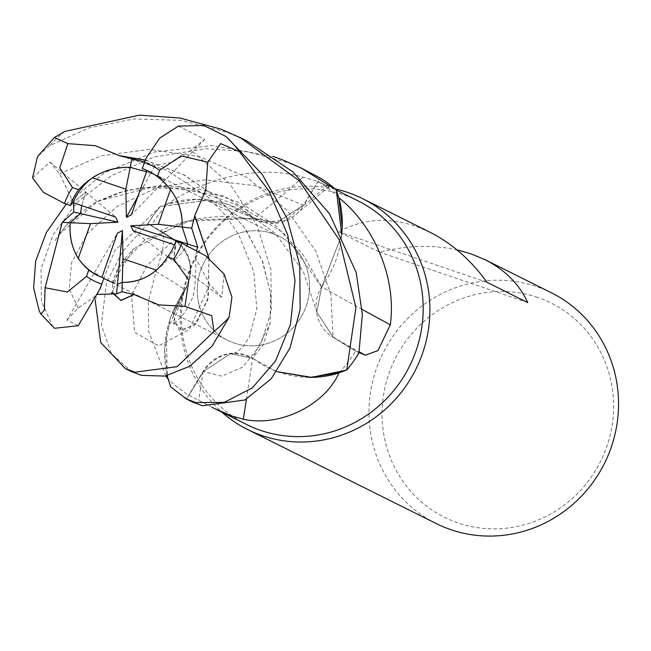 <?xml version="1.0" encoding="UTF-8"?>
<svg xmlns="http://www.w3.org/2000/svg" width="651" height="651" viewBox="0 0 651 651"><rect width="100%" height="100%" fill="white"/><g stroke="black" fill="none" stroke-linecap="round" stroke-linejoin="round"><path stroke-width="0.49" stroke-dasharray="3.25 2.44" d="M276.463 222.829L254.451 218.37L276.463 222.829L303.399 205.13L276.463 222.829M95.192 300.078L114.657 250.716L160.122 206.611L209.207 199.987L254.451 218.492L209.231 199.987L160.276 206.546A128.882 123.641 -63.5 0 0 148.013 223.651L173.898 239.796C190.898 252.865 194.633 269.49 185.12 289.679C194.633 269.49 190.898 252.865 173.898 239.796L147.948 223.61L122.657 251.327L106.609 282.184L101.296 325.004L111.451 353.615L131.608 371.68M209.02 258.357L207.767 300.054L194.323 325.508L179.147 330.203L173.199 316.02L185.275 289.549L182.54 293.178L166.355 333.027L167.315 375.651L166.355 333.043L182.54 293.178L185.104 289.508L170.318 317.9L164.638 349.327A102.606 98.431 -63.5 0 0 167.177 375.684M145.238 160.211L183.818 174.85L217.646 197.961L244.32 227.468L262.174 260.53L270.556 293.503L270.189 322.798L263.134 345.079L252.36 358.229L230.348 353.778L203.438 371.493L186.829 398.615A128.882 123.641 -63.5 0 1 170.546 386.604A128.882 123.641 -63.5 0 0 186.829 398.615L203.438 371.493L230.348 353.778L252.36 358.229L276.805 371.623M272.663 233.595A58.037 55.677 -63.5 0 0 202.005 266.861A58.037 55.677 -63.5 0 0 227.5 340.237A58.037 55.677 -63.5 0 0 234.132 343.004A58.037 55.677 -63.5 0 0 304.79 309.738A58.037 55.677 -63.5 0 0 279.295 236.362A58.037 55.677 -63.5 0 0 272.663 233.595A58.037 55.677 -63.5 0 0 202.005 266.861A58.037 55.677 -63.5 0 0 227.5 340.237A58.037 55.677 -63.5 0 0 234.132 343.004A58.037 55.677 -63.5 0 0 304.79 309.738A58.037 55.677 -63.5 0 0 279.295 236.362A58.037 55.677 -63.5 0 0 272.663 233.595M358.066 200.882A124.935 119.849 -63.5 0 0 343.785 194.926A124.935 119.849 -63.5 0 0 191.687 266.536A124.935 119.849 -63.5 0 0 246.566 424.501M212.177 407.331L188.733 395.149A124.935 119.849 -63.5 0 1 168.161 379.012M165.842 375.952L148.672 331.416L148.29 301.747L156.053 271.557C164.532 247.941 165.964 234.36 160.341 230.812L151.333 225.482A124.935 119.849 -63.5 0 1 167.763 203.844A124.935 119.849 -63.5 0 1 167.982 203.617C200.435 181.629 254.289 163.076 303.04 177.121L315.035 180.596L328.983 186.642L318.144 181.491L303.7 205.342A2173.168 1100.76 96.9 0 0 326.924 185.804M156.053 271.557A2183.316 359.36 5.8 0 1 185.226 289.866A37.074 35.569 -63.5 0 0 174.883 239.983L160.341 230.812A2173.168 357.692 5.8 0 1 174.126 239.511L151.333 225.482M335.232 188.977A128.963 123.714 -63.5 0 0 194.836 258.008A128.963 123.714 -63.5 0 0 221.901 412.197M78.193 325.712L66.955 320.08L94.476 272.655L103.778 278.498L94.476 272.655L99.839 276.577L101.914 277.334M97.853 275.585A58.037 55.677 -63.5 0 0 98.504 275.91A58.037 55.677 -63.5 0 0 101.873 277.448M81.684 205.594L85.786 192.069L72.961 202.64L85.794 192.061L81.692 205.594M137.703 196.838L150.706 173.28L146.475 171.799L157.998 175.884L164.719 180.482L146.923 170.505L164.727 180.49L157.998 175.884L150.706 173.28L155.019 165.452L172.157 162.376L191.101 150.243L229.893 183.973L257.064 225.287L270.84 269.302L271.369 310.706L260.742 344.599L242.636 367.14L221.82 376.18L203.438 371.493C216.929 353.387 233.449 349.107 252.979 358.644M551.307 292.738A128.963 123.714 -63.5 0 0 536.57 286.586A128.963 123.714 -63.5 0 0 379.557 360.508A128.963 123.714 -63.5 0 0 436.211 523.567M430.197 232.35L415.183 226.06C387.451 217.003 361.997 218.939 338.813 231.87L379.549 252.181C406.647 245.354 432.451 244.589 456.953 249.878M537.555 297.393A119.662 114.788 -63.5 0 0 389.086 373.178A119.662 114.788 -63.5 0 0 458.117 522.973A119.662 114.788 -63.5 0 0 606.586 447.188A119.662 114.788 -63.5 0 0 537.555 297.393M185.226 289.866A102.606 98.431 -63.5 0 0 164.638 349.327L167.315 375.66M174.883 239.983A37.074 35.569 -63.5 0 0 174.126 239.511M132.324 293.935L146.947 265.82L173.947 239.771L148.013 223.651A128.882 123.641 -63.5 0 1 160.276 206.546L167.763 203.844L196.854 199.247A102.606 98.431 -63.5 0 0 167.982 203.617M208.89 258.252L208.263 297.499L196.569 323.051L182.134 330.83L173.508 321.724L185.104 289.508M173.947 239.771C191.15 253.027 194.779 269.831 184.827 290.183M246.412 399.218A2183.316 31.378 -80.3 0 0 252.678 358.245A37.074 35.569 -63.5 0 0 203.177 371.306L188.733 395.149M252.678 358.245A102.606 98.431 -63.5 0 0 310.022 377.393M362.119 309.412A2183.316 715.156 -166 0 1 321.651 286.782A37.074 35.569 -63.5 0 0 332.751 337.128L355.544 351.158L359.018 352.606M321.651 286.782A102.606 98.431 -63.5 0 0 342.239 227.313M339.122 372.787A124.935 119.849 -63.5 0 0 355.544 351.158M358.929 353.029L358.864 352.988A128.882 123.641 -63.5 0 1 346.601 370.094A128.882 123.641 -63.5 0 0 358.864 352.988L332.93 336.868L316.817 312.073L321.643 287.132L341.767 234.856M326.582 185.185L336.339 190.051A128.882 123.641 -63.5 0 0 320.048 178.024L303.456 205.163L285.879 220.347L263.256 222.024L254.541 218.386L227.329 204.032L196.854 199.247A102.606 98.431 -63.5 0 1 254.199 218.394A2183.316 1105.894 96.9 0 0 303.04 177.121M254.199 218.394A37.074 35.569 -63.5 0 0 295.106 215.221A37.074 35.569 -63.5 0 0 303.7 205.342M338.707 197.619A124.935 119.849 -63.5 0 0 318.144 181.491M58.997 234.547L97.853 201.224L157.062 185.804L224.123 196.122L283.51 232.789L321.61 287.058L316.801 312L332.938 336.819L316.801 312L321.643 287.132M59.241 233.978L71.008 219.989L94.615 202.827L126.115 190.434L163.189 185.486L202.746 189.661L241.35 203.364L275.699 225.702L303.081 254.59L321.74 287.058L341.734 234.799L321.773 287.132M254.541 218.386L192.55 219.656L144.668 240.105L117.701 268.953L112.892 292.901M112.867 293.243L112.436 283.266L133.854 248.69L184.754 221.454L254.549 218.256M336.331 190.035A128.882 123.641 -63.5 0 0 320.048 178.024L320.089 177.959M527.692 302.585L379.549 252.181M486.956 282.274L338.813 231.87M103.932 278.067L99.839 276.577L94.476 272.655L117.359 233.221M170.529 189.604A58.037 55.677 -63.5 0 0 150.291 172.043A58.037 55.677 -63.5 0 0 149.64 171.718M175.876 241.171L173.41 261.075L181.141 253.597L187.073 245.175L181.141 253.589L173.41 261.075L175.835 245.313L174.452 244.849M156.411 270.157A58.037 55.677 -63.5 0 0 175.835 245.313M85.786 192.069L115.609 217.06M164.719 180.482L131.437 214.732M224.009 273.99L221.779 297.369L133.186 230.893M170.603 386.759A128.963 123.714 -63.5 0 0 186.788 398.689L192.647 402.115M160.122 206.611A128.963 123.714 -63.5 0 0 147.948 223.61M246.705 140.852L226.987 132.226L180.994 120.345L133.886 118.938L88.91 127.905L49.655 145.645L37.53 156.574M307.744 171.294L287.962 162.628L246.005 151.382L205.952 148.721L153.953 157.054L111.126 175.811L77.087 202.437L53.081 234.775L41.037 269.14L41.387 301.136L52.674 326.346L54.464 328.283M66.264 204.113L104.551 172.775L154.442 151.992L212.364 145.596L273.103 156.435M221.771 297.369L209.76 284.373L195.739 258.317L196.602 249.878M32.558 177.845L49.932 162.009L59.591 173.833L73.563 202.843M66.955 320.072L78.25 307.956L97.796 294.39M203.438 371.493L186.788 398.689M178.374 126.115L204.748 139.298L191.101 150.243M155.019 165.46L144.571 162.001M145.287 160.097L184.282 174.956L218.549 198.588L245.321 228.688L262.89 262.052L270.84 294.984L270.124 323.873L252.352 358.359M204.748 139.306L164.727 180.49M49.932 162.009L85.794 192.061M203.177 371.306A2173.168 31.232 -80.3 0 1 198.742 400.21M332.751 337.128A2173.168 711.836 -166 0 0 359.189 351.825M59.591 173.833L100.921 155.792L149.274 149.421L199.808 156.704L247.356 177.658L287.205 210.314L315.735 251.017L330.993 294.944L332.93 336.868M78.242 307.964L69.144 289.036L71.659 262.524L87.568 233.31L116.724 206.709L157.046 187.618L204.837 179.871L255.338 185.641L303.456 205.163M64.864 131.429A128.963 123.714 -63.5 0 0 49.655 145.645M39.304 311.219A128.963 123.714 -63.5 0 0 52.674 326.346M209.76 284.373L189.384 329.365L158.754 345.901L134.635 332.384L131.624 296.425M98.504 275.91L97.194 275.259M106.203 279.751L227.5 340.237L106.203 279.751M328.983 186.642L295.106 215.221M173.199 316.02C175.184 310.014 170.082 315.222 182.54 293.178L182.589 293.105M97.853 201.224L118.458 192.818L142.178 187.626L189.88 188.855L235.109 204.219L275.21 233.343L303.276 271.451L316.817 312.073M233.652 353.509L238.054 351.28L243.84 345.616L249.309 336.933L256.803 309.241L253.825 271.76L238.535 234.279L225.083 214.911L208.182 197.245L166.493 170.139L128.353 158.339M150.291 172.043L148.989 171.392M157.998 175.884L279.295 236.362L157.998 175.884M195.739 258.317C196.041 282.265 194.332 296.596 190.605 301.323L185.112 312.081C178.651 320.064 174.387 323.726 172.312 323.083L174.346 324.1L173.508 321.724M71.008 219.989C59.957 232.798 54.684 239.999 55.197 241.586M113.323 293.658L112.566 291.518M159.78 231.17C193.087 215.603 227.565 212.551 263.207 222.007M112.436 283.266L112.436 283.266C112.265 281.973 114.006 277.261 117.66 269.148C116.562 268.546 121.965 261.726 133.854 248.69"/><path stroke-width="0.98" d="M196.602 249.878L197.798 247.258L191.687 228.151L182.239 227.061L187.7 244.019L182.239 227.061L158.307 224.31L170.529 189.604C178.805 200.947 182.711 213.438 182.239 227.069C182.549 206.546 174.273 189.734 157.412 176.616L159.65 170.269L181.206 155.874L207.783 162.229L220.64 143.619L239.47 151.683L268.936 191.036L287.75 235.019L295.009 280.573L290.517 324.247L275.463 361.036L252.287 387.931L224.302 402.359L196.032 402.603L186.3 398.949L170.603 386.759L168.161 379.012A124.935 119.849 -63.5 0 1 167.942 378.792L165.842 375.952M246.412 399.218A2183.316 31.378 -80.3 0 1 243.336 419.22L232.098 416.119L215.082 408.804L246.566 424.501A124.935 119.849 -63.5 0 0 260.848 430.457A124.935 119.849 -63.5 0 0 412.946 358.847A124.935 119.849 -63.5 0 0 358.066 200.882L336.339 190.051L338.715 197.627A124.935 119.849 -63.5 0 0 338.707 197.619A124.935 119.849 -63.5 0 1 338.935 197.847C373.641 225.279 396.825 277.456 390.323 324.776L377.979 350.58L365.325 355.194L359.018 352.606M215.082 408.804L212.177 407.331M221.901 412.197A128.963 123.714 -63.5 0 0 247.567 429.505A128.963 123.714 -63.5 0 0 262.304 435.649A128.963 123.714 -63.5 0 0 419.317 361.728A128.963 123.714 -63.5 0 0 362.664 198.677A128.963 123.714 -63.5 0 0 347.927 192.525A128.963 123.714 -63.5 0 0 335.232 188.977M114.291 283.25L103.778 278.498L114.291 283.25M78.266 258.357C71.797 247.909 69.112 236.028 70.227 222.715L90.489 223.643L78.266 258.357A58.037 55.677 -63.5 0 0 97.853 275.585M73.563 202.843L73.775 212.055L62.227 222.357L70.218 222.723L80.439 213.577L81.684 205.594L80.439 213.577L70.218 222.723C68.892 242.725 75.085 258.504 88.78 270.035L86.542 276.382L67.411 291.99L45.082 287.75L44.366 310.039L41.037 314.221L39.304 311.219L33.624 287.921L35.675 261.035L46.384 232.464L66.264 204.113M92.385 177.796C104.168 170.318 116.773 166.843 130.216 167.364L125.846 189.181L92.385 177.796A58.037 55.677 -63.5 0 0 72.961 202.64L115.609 217.06L118.018 222.17L73.775 212.055M144.571 162.001L131.933 158.754L130.208 167.364L146.475 171.799L130.208 167.364C109.954 166.941 92.767 174.378 78.649 189.669L72.53 187.594A64.482 61.861 -63.5 0 0 64.449 203.503L70.316 205.48L72.961 202.64M247.567 429.505L436.211 523.567A128.963 123.714 -63.5 0 0 450.948 529.711A128.963 123.714 -63.5 0 0 607.961 455.798A128.963 123.714 -63.5 0 0 551.307 292.738L485.052 259.7C505.127 269.888 519.343 284.186 527.692 302.585L486.956 282.274C470.868 260.009 451.949 243.368 430.197 232.35L362.664 198.677M456.953 249.878L470.583 253.687L485.052 259.7M167.177 375.684A102.606 98.431 -63.5 0 0 167.942 378.792M167.315 375.66L168.161 379.012M276.805 371.623L311.626 377.352L346.601 370.094L311.642 377.352L276.805 371.623L310.022 377.393A102.606 98.431 -63.5 0 0 338.894 373.023C325.305 404.417 280.467 427.471 243.336 419.22M338.894 373.023A124.935 119.849 -63.5 0 0 339.114 372.795A124.935 119.849 -63.5 0 0 339.122 372.787L310.022 377.393M362.119 309.412A2183.316 715.156 -166 0 0 390.323 324.776M341.767 234.856L342.239 227.313A102.606 98.431 -63.5 0 0 338.935 197.847M342.239 227.313L338.715 197.627M119.996 155.939L95.282 145.678L67.883 143.619L54.367 137.532L64.864 131.429L139.477 115.137L180.034 118.043L220.632 129.053L240.431 137.727L299.126 180.685L339.496 240.162L355.926 307.565L346.755 370.028L339.114 372.795M341.734 234.799L336.331 190.035L341.734 234.799M101.914 277.334L117.359 233.221L122.421 230.584L122.941 258.772L122.25 282.42L117.44 284.324L122.258 282.42C141.495 282.331 156.582 273.851 167.535 256.982A58.037 55.677 -63.5 0 0 175.876 241.171L181.735 243.157L205.692 255.794L224.017 273.99L231.951 297.084L229.119 317.257L212.128 346.104L189.677 366.301L165.045 376.099L141.365 375.342L131.608 371.68L125.334 368.547L100.702 342.475L95.192 300.078M122.421 230.584L116.553 293.861L121.981 291.754L133.724 294.521L120.931 300.388L112.892 292.901M149.64 171.718A58.037 55.677 -63.5 0 0 146.923 170.505L131.437 214.732L126.375 217.377L137.703 196.838M174.452 244.849L133.186 230.893L130.778 225.791L187.7 244.019L187.073 245.175L187.708 244.019L197.798 247.258M122.941 258.772L156.411 270.157C146.442 278.538 135.05 282.624 122.25 282.42L121.981 291.754M118.018 222.17L90.489 223.643M126.375 217.377L125.846 189.181M130.778 225.791L158.307 224.31M157.412 176.616A58.037 55.677 -63.5 0 0 148.989 171.392A58.037 55.677 -63.5 0 0 142.357 168.625A58.037 55.677 -63.5 0 0 142.26 168.593L146.923 170.505M88.78 270.035A58.037 55.677 -63.5 0 0 97.194 275.259A58.037 55.677 -63.5 0 0 103.826 278.034A58.037 55.677 -63.5 0 0 103.932 278.067L100.14 288.645L78.193 325.72L54.464 328.283L41.037 314.221M186.3 398.949L192.647 402.115L202.347 405.752L244.931 399.999L271.174 378.825L289.98 348.082L300.135 309.55L299.769 265.063L287.14 218.394L261.962 174.02L226.1 136.555L203.747 125.448L178.374 126.107L159.837 138.045L146.133 158.055L142.26 168.593M133.724 294.398L158.73 304.88L184.982 306.361L211.746 315.711L213.91 331.473L177.178 366.659L135.017 372.177L125.334 368.547M273.103 156.435L281.623 159.471L301.397 168.129L336.331 190.035M194.649 215.863L205.732 190.092L207.783 162.229M194.877 215.872L209.02 258.357M191.687 228.151L194.73 215.863L208.89 258.252M59.054 234.547L45.082 287.75M58.867 234.547L59.241 233.978M62.227 222.357L58.997 234.547M54.367 137.532L37.53 156.574L32.55 177.837L43.34 192.281L64.449 203.503M346.755 370.028A128.963 123.714 -63.5 0 0 358.929 353.029L362.338 314.409L356.17 272.468L329.471 213.683L292.95 171.929L246.705 140.852L240.431 137.727M336.274 189.88A128.963 123.714 -63.5 0 0 320.089 177.959L301.397 168.129M97.796 294.39L116.553 293.861M133.732 294.667L120.996 300.534L112.867 293.243M131.933 158.754L119.996 155.89L145.238 160.211M120.02 155.76L145.287 160.097M72.53 187.586L59.778 167.82L67.891 143.619M167.535 256.982L173.654 259.065L188.839 280.044L184.974 306.361M78.649 189.669A58.037 55.677 -63.5 0 0 70.316 205.48M359.189 351.825A2173.168 711.836 -166 0 0 365.325 355.194M159.65 170.269A64.482 61.861 -63.5 0 0 144.498 162.547A64.482 61.861 -63.5 0 0 144.392 162.506M239.47 151.683A128.963 123.714 -63.5 0 0 226.1 136.555M86.542 276.382A64.482 61.861 -63.5 0 0 101.686 284.105A64.482 61.861 -63.5 0 0 101.8 284.145M131.624 296.425L132.324 293.935M213.91 331.473A128.963 123.714 -63.5 0 0 229.119 317.257M173.654 259.065A64.482 61.861 -63.5 0 0 181.735 243.157M111.272 292.69L113.323 293.658M127.816 158.242L128.353 158.339"/></g></svg>
